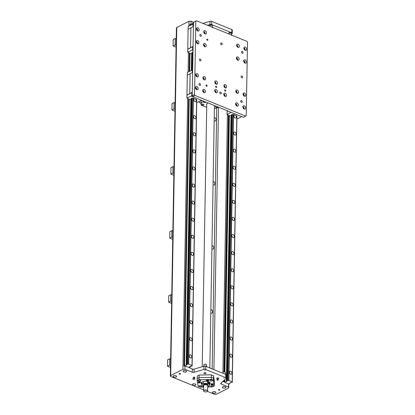 <?xml version="1.0" encoding="UTF-8"?>
<svg xmlns="http://www.w3.org/2000/svg" width="415" height="415" viewBox="0 0 415 415"><rect width="100%" height="100%" fill="white"/><g stroke="black" fill="none" stroke-linecap="round" stroke-linejoin="round"><path stroke-width="0.62" d="M206.763 104.902A4.01 1.821 1 0 1 206.597 104.367A4.01 1.821 1 0 1 208.138 102.967M203.89 101.234A9.592 4.358 -179 0 0 201.016 104.274A9.592 4.358 -179 0 0 201.161 105.062L206.722 107.324M214.373 108.502A9.592 4.358 -179 0 0 218.342 107.122M217.574 106.811A1.079 0.493 1 0 1 217.579 106.857A1.079 0.493 1 0 1 216.941 107.293A1.079 0.493 1 0 1 215.795 107.2A1.079 0.493 1 0 1 215.421 106.821A1.079 0.493 1 0 1 216.438 106.349M205.788 102.012A1.079 0.493 1 0 1 205.793 102.059A1.079 0.493 1 0 1 205.16 102.495A1.079 0.493 1 0 1 204.009 102.401A1.079 0.493 1 0 1 203.635 102.023A1.079 0.493 1 0 1 204.657 101.55M202.131 104.948A1.079 0.493 1 0 1 201.757 104.57A1.079 0.493 1 0 1 202.842 104.098A1.079 0.493 1 0 1 203.915 104.606A1.079 0.493 1 0 1 203.283 105.037A1.079 0.493 1 0 1 202.131 104.948M201.016 104.274L201.062 101.711A9.592 4.358 1 0 1 201.602 100.306M201.036 103.294L199.407 102.63L199.221 101.447M196.663 99.579L193.063 98.116A0.68 0.306 -179 0 1 192.238 98.132L191.341 98.474M196.658 99.922A0.68 0.306 -179 0 0 196.72 99.958L196.762 100.207M196.736 102.375L197.426 102.365L201.519 100.269M191.331 99.107L189.422 99.398L186.911 98.08L192.207 95.585M192.363 96.519L191.704 96.353L192.503 96.156M192.088 96.513L192.482 96.394M191.704 96.353L192.394 96.135M200.907 100.02L200.497 99.854M199.9 99.61L200.175 99.725M200.279 99.766L199.797 99.569M199.62 99.501L199.107 99.289M186.911 98.08L186.963 95.154L191.829 92.669L191.777 95.595M186.963 95.154L187.3 75.224L190.112 73.787M187.31 75.219L187.362 72.371L192.659 69.876M191.829 92.669L192.259 92.659M192.264 92.28L186.952 95.082M192.176 72.646L192.524 52.223M192.612 72.423L190.112 73.704L189.764 93.562M192.736 96.695L243.315 117.295L245.67 116.091L195.091 95.492L194.557 94.63L195.839 21.17L196.394 20.75L193.489 22.374L192.202 95.834L192.736 96.695L195.091 95.492M236.815 116.278A0.68 0.306 -179 0 0 236.877 116.314L236.918 116.563M231.477 114.706L232.39 114.488A0.68 0.306 -179 0 0 233.22 114.473L236.82 115.935M236.892 118.726L237.582 118.716L241.67 116.625M231.487 115.463L229.573 115.749L227.067 114.431L231.155 112.341M232.914 113.056L232.639 112.947M241.058 116.376L240.653 116.21M240.435 116.117L239.943 115.941M234.231 113.596L234.605 113.591M239.777 115.852L239.263 115.645M227.067 114.431L227.119 111.505L228.001 111.054M227.119 111.505L227.119 110.696M233.842 113.513L234.102 113.575M227.918 111.023L227.109 111.438M192.965 52.207L192.14 52.56M192.129 53.198L190.22 53.483L187.715 52.166L193.011 49.67M192.804 50.48L192.508 50.376L193.001 50.282M187.715 52.166L187.767 49.245L192.627 46.755L192.576 49.681M187.767 49.245L188.099 29.309L190.91 27.872M188.114 29.304L188.161 26.456L193.457 23.961M192.627 46.755L193.063 46.745M193.068 46.371L187.756 49.172M192.98 26.731L193.037 22.825L192.659 23.017L192.638 24.169M193.416 26.508L190.91 27.789L190.568 47.652M225.802 374.465L225.75 377.666A1.437 0.654 1 0 1 226.242 378.174L226.3 374.968A1.437 0.654 -179 0 0 225.802 374.465L205.721 366.284A1.437 0.654 -179 0 0 203.967 366.212L194.085 369.122A1.437 0.654 1 0 1 192.337 369.049L189.857 368.043L189.888 366.481M222.834 381.468L223.778 381.852L223.799 380.576M189.282 367.591L185.017 366.072L184.006 366.087L183.97 365.646L184.566 365.34L186.19 365.309L186.802 364.894A0.768 0.348 -179 0 0 186.916 364.712A0.768 0.348 -179 0 0 186.734 364.484L187.559 364.059A0.768 0.348 -179 0 0 188.457 364.043L192.021 365.496A0.768 0.348 -179 0 0 191.906 365.677A0.768 0.348 -179 0 0 192.088 365.906L191.263 366.326A0.768 0.348 -179 0 0 190.361 366.341L189.525 366.668L189.645 367.405L189.048 367.711M224.759 379.694L224.723 381.691L224.359 382.091L228.655 384.057M224.349 378.107L223.83 378.008L224.349 378.107M205.311 370.356L204.792 370.258L205.311 370.356M226.242 378.174A1.437 0.654 1 0 1 226.102 378.454L220.889 383.263A1.437 0.654 -179 0 0 220.744 383.543A1.437 0.654 -179 0 0 221.242 384.046L228.561 387.029L228.707 387.952L216.469 394.214A1.437 0.654 1 0 1 214.441 394.25L207.396 391.381M225.75 377.666L205.664 369.49L205.721 366.284M203.967 366.212L203.915 369.417A1.437 0.654 1 0 1 205.664 369.49M203.915 369.417L194.028 372.322L194.085 369.122M203.589 389.83L170.845 376.493A1.437 0.654 1 0 1 170.347 375.99A1.437 0.654 1 0 1 170.695 375.57L182.932 369.314L184.96 369.272L192.28 372.255A1.437 0.654 -179 0 0 194.028 372.322M180.359 374.102A0.721 0.327 1 0 1 179.56 374.18A0.721 0.327 1 0 1 179.098 373.868A0.721 0.327 1 0 1 179.82 373.552A0.721 0.327 1 0 1 180.535 373.889A0.721 0.327 1 0 1 180.359 374.102M219.665 390.105A0.721 0.327 1 0 1 218.866 390.188A0.721 0.327 1 0 1 218.399 389.872A0.721 0.327 1 0 1 219.125 389.561A0.721 0.327 1 0 1 219.836 389.898A0.721 0.327 1 0 1 219.665 390.105M176.235 376.96A1.8 0.82 1 0 1 174.238 377.162A1.8 0.82 1 0 1 173.076 376.374A1.8 0.82 1 0 1 174.886 375.591A1.8 0.82 1 0 1 176.671 376.436A1.8 0.82 1 0 1 176.235 376.96M186.195 371.866A1.8 0.82 1 0 1 184.203 372.068A1.8 0.82 1 0 1 183.036 371.28A1.8 0.82 1 0 1 184.851 370.496A1.8 0.82 1 0 1 186.636 371.342A1.8 0.82 1 0 1 186.195 371.866M225.501 387.869A1.8 0.82 1 0 1 223.503 388.072A1.8 0.82 1 0 1 222.341 387.288A1.8 0.82 1 0 1 224.152 386.5A1.8 0.82 1 0 1 225.936 387.351A1.8 0.82 1 0 1 225.501 387.869M215.535 392.964A1.8 0.82 1 0 1 213.543 393.166A1.8 0.82 1 0 1 212.376 392.383A1.8 0.82 1 0 1 214.192 391.594A1.8 0.82 1 0 1 215.976 392.445A1.8 0.82 1 0 1 215.535 392.964M195.491 385.162A1.8 0.82 1 0 1 193.499 385.364A1.8 0.82 1 0 1 192.337 384.581A1.8 0.82 1 0 1 194.147 383.792A1.8 0.82 1 0 1 195.932 384.643A1.8 0.82 1 0 1 195.491 385.162M218.591 378.739A1.079 0.493 1 0 1 217.398 378.859A1.079 0.493 1 0 1 216.697 378.387A1.079 0.493 1 0 1 217.787 377.915A1.079 0.493 1 0 1 218.855 378.423A1.079 0.493 1 0 1 218.591 378.739M205.773 373.516A1.079 0.493 1 0 1 204.579 373.64A1.079 0.493 1 0 1 203.879 373.168A1.079 0.493 1 0 1 204.969 372.696A1.079 0.493 1 0 1 206.037 373.204A1.079 0.493 1 0 1 205.773 373.516M194.682 379.191A1.079 0.493 1 0 1 193.483 379.31A1.079 0.493 1 0 1 192.788 378.838A1.079 0.493 1 0 1 193.872 378.371A1.079 0.493 1 0 1 194.946 378.879A1.079 0.493 1 0 1 194.682 379.191M218.134 380.047A0.721 0.327 1 0 1 217.341 380.124A0.721 0.327 1 0 1 216.874 379.813A0.721 0.327 1 0 1 217.05 379.601A0.721 0.327 1 0 1 217.849 379.523A0.721 0.327 1 0 1 218.311 379.834A0.721 0.327 1 0 1 218.134 380.047M194.594 377.66A0.721 0.327 1 0 1 193.795 377.743A0.721 0.327 1 0 1 193.328 377.427A0.721 0.327 1 0 1 193.504 377.219A0.721 0.327 1 0 1 194.303 377.136A0.721 0.327 1 0 1 194.77 377.453A0.721 0.327 1 0 1 194.594 377.66M211.131 374.818A24.599 21.839 171 0 1 211.328 374.921L211.287 377.375L199.091 377.608A10.188 4.632 1 0 0 197.208 378.573L197.25 376.115A24.599 1.748 88.9 0 1 197.265 376.099A10.069 4.575 1 0 1 199.34 375.041L211.131 374.818A10.069 4.575 1 0 1 213.528 375.793L214.379 381.162A24.599 1.748 -91.1 0 1 214.389 381.364L214.348 383.818L213.466 378.262L214.348 383.818L214.311 385.846A24.599 1.748 -91.1 0 1 214.296 385.862L213.445 380.488A24.599 1.748 -91.1 0 1 213.429 380.29L213.507 375.808A24.599 1.748 -91.1 0 1 213.528 375.793M193.644 22.254L191.04 21.191L189.012 21.232L176.774 27.489A1.437 0.654 -179 0 0 176.422 27.909L170.347 375.99M202.93 23.411L209.99 21.336L209.933 24.537A1.437 0.654 1 0 1 211.681 24.61L231.767 32.79A1.437 0.654 1 0 1 232.265 33.299A1.437 0.654 1 0 1 232.12 33.574L231.544 34.103M211.681 24.61L211.738 21.409A1.437 0.654 -179 0 0 209.99 21.336M211.738 21.409L231.824 29.584L231.767 32.79M232.265 33.299L232.322 30.093A1.437 0.654 -179 0 0 231.824 29.584M196.394 20.75L246.972 41.35L247.506 42.211L246.225 115.671L245.67 116.091M219.841 92.669A1.006 0.68 -117.1 0 1 220.147 92.083A1.006 0.68 -117.1 0 1 220.946 92.306A1.006 0.68 -117.1 0 1 221.361 93.287A1.006 0.68 -117.1 0 1 221.06 93.873A1.006 0.68 -117.1 0 1 220.256 93.645A1.006 0.68 -117.1 0 1 219.841 92.669M220.702 43.554A1.006 0.68 -117.1 0 1 221.003 42.968A1.006 0.68 -117.1 0 1 221.807 43.191A1.006 0.68 -117.1 0 1 222.217 44.172A1.006 0.68 -117.1 0 1 221.916 44.758A1.006 0.68 -117.1 0 1 221.112 44.53A1.006 0.68 -117.1 0 1 220.702 43.554M242.459 51.527A1.006 0.68 -117.1 0 1 243.066 52.663A1.006 0.68 -117.1 0 1 242.765 53.245A1.006 0.68 -117.1 0 1 241.701 52.663A1.006 0.68 -117.1 0 1 241.852 51.46A1.006 0.68 -117.1 0 1 242.459 51.527M200.461 36.198A1.006 0.68 -117.1 0 1 199.869 35.285A1.006 0.68 -117.1 0 1 200.155 34.476A1.006 0.68 -117.1 0 1 200.959 34.704A1.006 0.68 -117.1 0 1 201.374 35.68A1.006 0.68 -117.1 0 1 201.068 36.266A1.006 0.68 -117.1 0 1 200.461 36.198M199.423 59.62A1.006 0.68 -117.1 0 1 199.724 59.034A1.006 0.68 -117.1 0 1 200.528 59.262A1.006 0.68 -117.1 0 1 200.943 60.237A1.006 0.68 -117.1 0 1 200.642 60.823A1.006 0.68 -117.1 0 1 199.838 60.6A1.006 0.68 -117.1 0 1 199.423 59.62M241.12 76.599A1.006 0.68 -117.1 0 1 241.421 76.018A1.006 0.68 -117.1 0 1 242.225 76.241A1.006 0.68 -117.1 0 1 242.64 77.221A1.006 0.68 -117.1 0 1 242.334 77.802A1.006 0.68 -117.1 0 1 241.535 77.579A1.006 0.68 -117.1 0 1 241.12 76.599M241.572 102.401A1.006 0.68 -117.1 0 1 240.752 101.556A1.006 0.68 -117.1 0 1 240.991 100.575A1.006 0.68 -117.1 0 1 241.795 100.798A1.006 0.68 -117.1 0 1 242.21 101.779A1.006 0.68 -117.1 0 1 241.909 102.36A1.006 0.68 -117.1 0 1 241.572 102.401M199.605 85.314A1.006 0.68 -117.1 0 1 199.013 84.401A1.006 0.68 -117.1 0 1 199.299 83.591A1.006 0.68 -117.1 0 1 200.103 83.82A1.006 0.68 -117.1 0 1 200.512 84.795A1.006 0.68 -117.1 0 1 200.212 85.381A1.006 0.68 -117.1 0 1 199.605 85.314M225.755 90.776A0.721 0.488 -117.1 0 1 224.774 90.776A0.721 0.488 -117.1 0 1 225.459 90.071A0.721 0.488 -117.1 0 1 225.755 90.776M216.687 87.083A0.721 0.488 -117.1 0 1 215.712 87.083A0.721 0.488 -117.1 0 1 216.391 86.382A0.721 0.488 -117.1 0 1 216.687 87.083M226.642 86.834A1.8 1.219 -117.1 0 1 226.102 87.881A1.8 1.219 -117.1 0 1 224.199 86.839A1.8 1.219 -117.1 0 1 224.463 84.681A1.8 1.219 -117.1 0 1 225.905 85.08A1.8 1.219 -117.1 0 1 226.642 86.834M226.497 95.377A1.8 1.219 -117.1 0 1 225.952 96.425A1.8 1.219 -117.1 0 1 224.048 95.377A1.8 1.219 -117.1 0 1 224.318 93.225A1.8 1.219 -117.1 0 1 225.755 93.624A1.8 1.219 -117.1 0 1 226.497 95.377M217.429 91.684A1.8 1.219 -117.1 0 1 216.889 92.732A1.8 1.219 -117.1 0 1 214.986 91.689A1.8 1.219 -117.1 0 1 215.25 89.531A1.8 1.219 -117.1 0 1 216.687 89.931A1.8 1.219 -117.1 0 1 217.429 91.684M217.579 83.145A1.8 1.219 -117.1 0 1 217.04 84.193A1.8 1.219 -117.1 0 1 215.136 83.145A1.8 1.219 -117.1 0 1 215.401 80.987A1.8 1.219 -117.1 0 1 216.838 81.392A1.8 1.219 -117.1 0 1 217.579 83.145M207.879 39.944A0.721 0.488 -117.1 0 1 206.794 39.503A0.721 0.488 -117.1 0 1 207.879 39.944M207.08 85.858A0.721 0.488 -117.1 0 1 205.99 85.412A0.721 0.488 -117.1 0 1 207.08 85.858M205.648 78.824A1.8 1.219 -117.1 0 1 205.109 79.872A1.8 1.219 -117.1 0 1 203.205 78.824A1.8 1.219 -117.1 0 1 203.475 76.666A1.8 1.219 -117.1 0 1 204.911 77.071A1.8 1.219 -117.1 0 1 205.648 78.824M198.401 75.872A1.8 1.219 -117.1 0 1 197.856 76.915A1.8 1.219 -117.1 0 1 195.953 75.872A1.8 1.219 -117.1 0 1 196.222 73.714A1.8 1.219 -117.1 0 1 197.659 74.119A1.8 1.219 -117.1 0 1 198.401 75.872M198.173 88.686A1.8 1.219 -117.1 0 1 197.633 89.728A1.8 1.219 -117.1 0 1 195.73 88.686A1.8 1.219 -117.1 0 1 195.999 86.528A1.8 1.219 -117.1 0 1 197.436 86.932A1.8 1.219 -117.1 0 1 198.173 88.686M205.425 91.637A1.8 1.219 -117.1 0 1 204.886 92.685A1.8 1.219 -117.1 0 1 202.982 91.637A1.8 1.219 -117.1 0 1 203.246 89.479A1.8 1.219 -117.1 0 1 204.688 89.884A1.8 1.219 -117.1 0 1 205.425 91.637M245.581 107.988A1.8 1.219 -117.1 0 1 245.042 109.036A1.8 1.219 -117.1 0 1 243.138 107.988A1.8 1.219 -117.1 0 1 243.403 105.835A1.8 1.219 -117.1 0 1 244.84 106.235A1.8 1.219 -117.1 0 1 245.581 107.988M238.329 105.037A1.8 1.219 -117.1 0 1 237.79 106.084A1.8 1.219 -117.1 0 1 235.886 105.037A1.8 1.219 -117.1 0 1 236.151 102.884A1.8 1.219 -117.1 0 1 237.588 103.283A1.8 1.219 -117.1 0 1 238.329 105.037M238.552 92.223A1.8 1.219 -117.1 0 1 238.013 93.271A1.8 1.219 -117.1 0 1 236.109 92.223A1.8 1.219 -117.1 0 1 236.374 90.071A1.8 1.219 -117.1 0 1 237.811 90.47A1.8 1.219 -117.1 0 1 238.552 92.223M245.805 95.175A1.8 1.219 -117.1 0 1 245.265 96.223A1.8 1.219 -117.1 0 1 243.361 95.18A1.8 1.219 -117.1 0 1 243.626 93.022A1.8 1.219 -117.1 0 1 245.063 93.422A1.8 1.219 -117.1 0 1 245.805 95.175M246.609 49.266A1.8 1.219 -117.1 0 1 246.064 50.314A1.8 1.219 -117.1 0 1 244.16 49.266A1.8 1.219 -117.1 0 1 244.43 47.108A1.8 1.219 -117.1 0 1 245.867 47.512A1.8 1.219 -117.1 0 1 246.609 49.266M246.38 62.079A1.8 1.219 -117.1 0 1 245.841 63.122A1.8 1.219 -117.1 0 1 243.937 62.079A1.8 1.219 -117.1 0 1 244.207 59.921A1.8 1.219 -117.1 0 1 245.644 60.325A1.8 1.219 -117.1 0 1 246.38 62.079M239.133 59.122A1.8 1.219 -117.1 0 1 238.589 60.17A1.8 1.219 -117.1 0 1 236.685 59.127A1.8 1.219 -117.1 0 1 236.955 56.969A1.8 1.219 -117.1 0 1 238.392 57.369A1.8 1.219 -117.1 0 1 239.133 59.122M239.356 46.309A1.8 1.219 -117.1 0 1 238.812 47.357A1.8 1.219 -117.1 0 1 236.908 46.314A1.8 1.219 -117.1 0 1 237.178 44.156A1.8 1.219 -117.1 0 1 238.615 44.561A1.8 1.219 -117.1 0 1 239.356 46.309M206.452 32.91A1.8 1.219 -117.1 0 1 205.913 33.957A1.8 1.219 -117.1 0 1 204.009 32.915A1.8 1.219 -117.1 0 1 204.273 30.757A1.8 1.219 -117.1 0 1 205.71 31.156A1.8 1.219 -117.1 0 1 206.452 32.91M206.229 45.723A1.8 1.219 -117.1 0 1 205.69 46.771A1.8 1.219 -117.1 0 1 203.781 45.723A1.8 1.219 -117.1 0 1 204.05 43.57A1.8 1.219 -117.1 0 1 205.487 43.969A1.8 1.219 -117.1 0 1 206.229 45.723M198.977 42.771A1.8 1.219 -117.1 0 1 198.437 43.819A1.8 1.219 -117.1 0 1 196.534 42.771A1.8 1.219 -117.1 0 1 196.798 40.618A1.8 1.219 -117.1 0 1 198.235 41.018A1.8 1.219 -117.1 0 1 198.977 42.771M199.2 29.958A1.8 1.219 -117.1 0 1 198.661 31.006A1.8 1.219 -117.1 0 1 196.757 29.958A1.8 1.219 -117.1 0 1 197.021 27.805A1.8 1.219 -117.1 0 1 198.458 28.204A1.8 1.219 -117.1 0 1 199.2 29.958M193.489 22.374L195.839 21.17M194.557 94.63L192.202 95.834M225.2 87.861A1.8 1.219 62.9 0 0 225.231 87.555A1.8 1.219 62.9 0 0 223.955 85.428M224.676 87.487A1.079 0.731 62.9 0 0 223.95 86.071M225.049 96.399A1.8 1.219 62.9 0 0 225.08 96.098A1.8 1.219 62.9 0 0 223.804 93.966M224.525 96.031A1.079 0.731 62.9 0 0 223.799 94.61M215.987 92.711A1.8 1.219 62.9 0 0 216.018 92.41A1.8 1.219 62.9 0 0 214.742 90.278M215.463 92.338A1.079 0.731 62.9 0 0 214.737 90.921M216.137 84.167A1.8 1.219 62.9 0 0 216.168 83.866A1.8 1.219 62.9 0 0 214.892 81.734M215.608 83.799A1.079 0.731 62.9 0 0 214.882 82.378M204.206 79.846A1.8 1.219 62.9 0 0 204.237 79.545A1.8 1.219 62.9 0 0 202.961 77.413M203.682 79.478A1.079 0.731 62.9 0 0 202.956 78.056M196.954 76.894A1.8 1.219 62.9 0 0 196.985 76.593A1.8 1.219 62.9 0 0 195.709 74.461M196.43 76.526A1.079 0.731 62.9 0 0 195.704 75.105M196.731 89.707A1.8 1.219 62.9 0 0 196.762 89.407A1.8 1.219 62.9 0 0 195.486 87.275M196.207 89.339A1.079 0.731 62.9 0 0 195.481 87.918M203.983 92.659A1.8 1.219 62.9 0 0 204.014 92.358A1.8 1.219 62.9 0 0 202.738 90.226M203.459 92.291A1.079 0.731 62.9 0 0 202.733 90.869M244.139 109.015A1.8 1.219 62.9 0 0 244.17 108.709A1.8 1.219 62.9 0 0 242.894 106.582M243.61 108.642A1.079 0.731 62.9 0 0 242.884 107.22M236.887 106.058A1.8 1.219 62.9 0 0 236.918 105.758A1.8 1.219 62.9 0 0 235.642 103.626M236.358 105.69A1.079 0.731 62.9 0 0 235.632 104.269M237.11 93.245A1.8 1.219 62.9 0 0 237.141 92.944A1.8 1.219 62.9 0 0 235.865 90.812M236.586 92.877A1.079 0.731 62.9 0 0 235.86 91.456M244.362 96.202A1.8 1.219 62.9 0 0 244.394 95.896A1.8 1.219 62.9 0 0 243.117 93.769M243.833 95.829A1.079 0.731 62.9 0 0 243.107 94.413M245.161 50.288A1.8 1.219 62.9 0 0 245.192 49.987A1.8 1.219 62.9 0 0 243.916 47.855M244.637 49.919A1.079 0.731 62.9 0 0 243.911 48.498M244.938 63.101A1.8 1.219 62.9 0 0 244.969 62.8A1.8 1.219 62.9 0 0 243.693 60.668M244.414 62.732A1.079 0.731 62.9 0 0 243.688 61.311M237.686 60.149A1.8 1.219 62.9 0 0 237.717 59.843A1.8 1.219 62.9 0 0 236.441 57.716M237.162 59.776A1.079 0.731 62.9 0 0 236.436 58.359M237.909 47.336A1.8 1.219 62.9 0 0 237.945 47.035A1.8 1.219 62.9 0 0 236.669 44.903M237.385 46.962A1.079 0.731 62.9 0 0 236.659 45.546M205.01 33.937A1.8 1.219 62.9 0 0 205.041 33.631A1.8 1.219 62.9 0 0 203.765 31.504M204.481 33.563A1.079 0.731 62.9 0 0 203.755 32.147M204.787 46.75A1.8 1.219 62.9 0 0 204.818 46.444A1.8 1.219 62.9 0 0 203.542 44.317M204.258 46.376A1.079 0.731 62.9 0 0 203.532 44.96M197.535 43.793A1.8 1.219 62.9 0 0 197.566 43.492A1.8 1.219 62.9 0 0 196.29 41.36M197.006 43.425A1.079 0.731 62.9 0 0 196.279 42.003M197.758 30.98A1.8 1.219 62.9 0 0 197.789 30.679A1.8 1.219 62.9 0 0 196.513 28.547M197.229 30.611A1.079 0.731 62.9 0 0 196.503 29.19M207.474 25.263L209.933 24.537M209.808 25.471A1.318 0.602 1 0 1 209.793 25.362A1.318 0.602 1 0 1 211.121 24.786A1.318 0.602 1 0 1 212.428 25.408A1.318 0.602 1 0 1 212.402 25.517M228.847 33.221A1.318 0.602 1 0 1 228.826 33.117A1.318 0.602 1 0 1 230.154 32.536A1.318 0.602 1 0 1 231.461 33.159A1.318 0.602 1 0 1 231.44 33.267M224.723 381.691L226.346 381.66L226.953 381.245A0.768 0.348 -179 0 0 227.072 381.063A0.768 0.348 -179 0 0 226.891 380.835L227.71 380.415A0.768 0.348 -179 0 0 228.613 380.399L232.177 381.847A0.768 0.348 -179 0 0 232.058 382.028A0.768 0.348 -179 0 0 232.239 382.257L231.42 382.677A0.768 0.348 -179 0 0 230.517 382.697L229.682 383.019L229.796 383.761L228.696 384.072M234.47 117.518A1.681 1.136 62.9 0 0 233.904 116.408M235.704 115.36A1.681 1.136 -117.1 0 1 236.394 116.999A1.681 1.136 -117.1 0 1 235.891 117.974A1.681 1.136 -117.1 0 1 234.112 116.999A1.681 1.136 -117.1 0 1 234.361 114.986A1.681 1.136 -117.1 0 1 234.6 114.914M233.873 151.683A1.681 1.136 62.9 0 0 233.308 150.578M235.798 151.164A1.681 1.136 -117.1 0 1 235.295 152.144A1.681 1.136 -117.1 0 1 233.515 151.169A1.681 1.136 -117.1 0 1 233.764 149.156A1.681 1.136 -117.1 0 1 235.108 149.53A1.681 1.136 -117.1 0 1 235.798 151.164M233.277 185.853A1.681 1.136 62.9 0 0 232.711 184.742M235.201 185.334A1.681 1.136 -117.1 0 1 234.698 186.309A1.681 1.136 -117.1 0 1 232.919 185.334A1.681 1.136 -117.1 0 1 233.168 183.321A1.681 1.136 -117.1 0 1 234.511 183.7A1.681 1.136 -117.1 0 1 235.201 185.334M232.68 220.017A1.681 1.136 62.9 0 0 232.115 218.913M234.605 219.499A1.681 1.136 -117.1 0 1 234.102 220.479A1.681 1.136 -117.1 0 1 232.322 219.504A1.681 1.136 -117.1 0 1 232.571 217.491A1.681 1.136 -117.1 0 1 233.915 217.865A1.681 1.136 -117.1 0 1 234.605 219.499M232.084 254.188A1.681 1.136 62.9 0 0 231.518 253.077M234.008 253.669A1.681 1.136 -117.1 0 1 233.505 254.644A1.681 1.136 -117.1 0 1 231.726 253.669A1.681 1.136 -117.1 0 1 231.975 251.656A1.681 1.136 -117.1 0 1 233.318 252.035A1.681 1.136 -117.1 0 1 234.008 253.669M231.487 288.352A1.681 1.136 62.9 0 0 230.922 287.247M233.412 287.834A1.681 1.136 -117.1 0 1 232.908 288.814A1.681 1.136 -117.1 0 1 231.129 287.839A1.681 1.136 -117.1 0 1 231.378 285.826A1.681 1.136 -117.1 0 1 232.722 286.2A1.681 1.136 -117.1 0 1 233.412 287.834M230.89 322.522A1.681 1.136 62.9 0 0 230.325 321.412M232.815 322.004A1.681 1.136 -117.1 0 1 232.312 322.979A1.681 1.136 -117.1 0 1 230.532 322.004A1.681 1.136 -117.1 0 1 230.782 319.991A1.681 1.136 -117.1 0 1 232.125 320.364A1.681 1.136 -117.1 0 1 232.815 322.004M230.59 339.605A1.681 1.136 62.9 0 0 230.024 338.5M232.519 339.086A1.681 1.136 -117.1 0 1 232.016 340.061A1.681 1.136 -117.1 0 1 230.237 339.086A1.681 1.136 -117.1 0 1 230.486 337.073A1.681 1.136 -117.1 0 1 231.829 337.452A1.681 1.136 -117.1 0 1 232.519 339.086M231.186 305.435A1.681 1.136 62.9 0 0 230.621 304.33M233.116 304.921A1.681 1.136 -117.1 0 1 232.613 305.897A1.681 1.136 -117.1 0 1 230.833 304.921A1.681 1.136 -117.1 0 1 231.082 302.909A1.681 1.136 -117.1 0 1 232.426 303.282A1.681 1.136 -117.1 0 1 233.116 304.921M231.783 271.27A1.681 1.136 62.9 0 0 231.217 270.165M233.712 270.751A1.681 1.136 -117.1 0 1 233.209 271.732A1.681 1.136 -117.1 0 1 231.43 270.751A1.681 1.136 -117.1 0 1 231.679 268.738A1.681 1.136 -117.1 0 1 233.023 269.117A1.681 1.136 -117.1 0 1 233.712 270.751M232.379 237.1A1.681 1.136 62.9 0 0 231.814 235.995M234.309 236.586A1.681 1.136 -117.1 0 1 233.806 237.562A1.681 1.136 -117.1 0 1 232.026 236.586A1.681 1.136 -117.1 0 1 232.276 234.574A1.681 1.136 -117.1 0 1 233.619 234.947A1.681 1.136 -117.1 0 1 234.309 236.586M232.976 202.935A1.681 1.136 62.9 0 0 232.41 201.83M234.906 202.416A1.681 1.136 -117.1 0 1 234.402 203.397A1.681 1.136 -117.1 0 1 232.623 202.416A1.681 1.136 -117.1 0 1 232.872 200.404A1.681 1.136 -117.1 0 1 234.216 200.782A1.681 1.136 -117.1 0 1 234.906 202.416M233.572 168.77A1.681 1.136 62.9 0 0 233.007 167.66M235.502 168.251A1.681 1.136 -117.1 0 1 234.999 169.227A1.681 1.136 -117.1 0 1 233.22 168.251A1.681 1.136 -117.1 0 1 233.469 166.239A1.681 1.136 -117.1 0 1 234.812 166.612A1.681 1.136 -117.1 0 1 235.502 168.251M234.169 134.6A1.681 1.136 62.9 0 0 233.604 133.495M236.099 134.081A1.681 1.136 -117.1 0 1 235.596 135.062A1.681 1.136 -117.1 0 1 233.816 134.081A1.681 1.136 -117.1 0 1 234.065 132.074A1.681 1.136 -117.1 0 1 235.409 132.447A1.681 1.136 -117.1 0 1 236.099 134.081M230.294 356.687A1.681 1.136 62.9 0 0 229.728 355.582M232.218 356.169A1.681 1.136 -117.1 0 1 231.715 357.149A1.681 1.136 -117.1 0 1 229.936 356.174A1.681 1.136 -117.1 0 1 230.185 354.161A1.681 1.136 -117.1 0 1 231.529 354.535A1.681 1.136 -117.1 0 1 232.218 356.169M229.993 373.77A1.681 1.136 62.9 0 0 229.428 372.665M231.923 373.256A1.681 1.136 -117.1 0 1 231.42 374.231A1.681 1.136 -117.1 0 1 229.64 373.256A1.681 1.136 -117.1 0 1 229.889 371.243A1.681 1.136 -117.1 0 1 231.233 371.617A1.681 1.136 -117.1 0 1 231.923 373.256M224.359 381.878L224.396 380.026M229.365 115.666L224.889 372.022M230.989 115.712L226.346 381.66M226.958 380.882L226.953 381.245M231.497 114.675L226.855 380.617M231.881 114.488L227.238 380.425M232.353 114.478L227.71 380.415M233.256 114.462L228.613 380.399M233.5 114.462L228.857 380.394M232.177 381.847L236.82 115.816L232.161 381.738M236.887 116.319L232.239 382.257M236.924 116.413L232.276 382.474M229.811 382.952L229.796 383.761M224.536 371.944L229.013 115.52M228.561 387.029L228.618 383.823M192.643 23.811L189.93 24.397L189.909 25.564M193.478 22.815L193.037 22.825M194.313 101.161A1.681 1.136 62.9 0 0 193.748 100.056M195.548 99.009A1.681 1.136 -117.1 0 1 196.238 100.643A1.681 1.136 -117.1 0 1 195.735 101.623A1.681 1.136 -117.1 0 1 193.961 100.648A1.681 1.136 -117.1 0 1 194.21 98.635A1.681 1.136 -117.1 0 1 194.443 98.557M193.717 135.332A1.681 1.136 62.9 0 0 193.151 134.221M195.647 134.813A1.681 1.136 -117.1 0 1 195.138 135.788A1.681 1.136 -117.1 0 1 193.364 134.813A1.681 1.136 -117.1 0 1 193.613 132.8A1.681 1.136 -117.1 0 1 194.951 133.179A1.681 1.136 -117.1 0 1 195.647 134.813M193.12 169.496A1.681 1.136 62.9 0 0 192.555 168.391M195.05 168.978A1.681 1.136 -117.1 0 1 194.542 169.958A1.681 1.136 -117.1 0 1 192.768 168.983A1.681 1.136 -117.1 0 1 193.017 166.97A1.681 1.136 -117.1 0 1 194.355 167.344A1.681 1.136 -117.1 0 1 195.05 168.978M192.524 203.666A1.681 1.136 62.9 0 0 191.958 202.556M194.453 203.148A1.681 1.136 -117.1 0 1 193.945 204.123A1.681 1.136 -117.1 0 1 192.171 203.148A1.681 1.136 -117.1 0 1 192.42 201.135A1.681 1.136 -117.1 0 1 193.758 201.514A1.681 1.136 -117.1 0 1 194.453 203.148M191.927 237.831A1.681 1.136 62.9 0 0 191.362 236.726M193.857 237.313A1.681 1.136 -117.1 0 1 193.349 238.293A1.681 1.136 -117.1 0 1 191.574 237.318A1.681 1.136 -117.1 0 1 191.823 235.305A1.681 1.136 -117.1 0 1 193.162 235.679A1.681 1.136 -117.1 0 1 193.857 237.313M191.331 272.001A1.681 1.136 62.9 0 0 190.765 270.891M193.26 271.483A1.681 1.136 -117.1 0 1 192.752 272.458A1.681 1.136 -117.1 0 1 190.978 271.483A1.681 1.136 -117.1 0 1 191.227 269.47A1.681 1.136 -117.1 0 1 192.565 269.849A1.681 1.136 -117.1 0 1 193.26 271.483M190.734 306.166A1.681 1.136 62.9 0 0 190.169 305.061M192.664 305.648A1.681 1.136 -117.1 0 1 192.155 306.628A1.681 1.136 -117.1 0 1 190.381 305.653A1.681 1.136 -117.1 0 1 190.63 303.64A1.681 1.136 -117.1 0 1 191.969 304.013A1.681 1.136 -117.1 0 1 192.664 305.648M190.438 323.254A1.681 1.136 62.9 0 0 189.873 322.144M192.363 322.735A1.681 1.136 -117.1 0 1 191.86 323.71A1.681 1.136 -117.1 0 1 190.08 322.735A1.681 1.136 -117.1 0 1 190.329 320.722A1.681 1.136 -117.1 0 1 191.673 321.096A1.681 1.136 -117.1 0 1 192.363 322.735M191.035 289.084A1.681 1.136 62.9 0 0 190.469 287.979M192.959 288.565A1.681 1.136 -117.1 0 1 192.456 289.546A1.681 1.136 -117.1 0 1 190.677 288.565A1.681 1.136 -117.1 0 1 190.926 286.552A1.681 1.136 -117.1 0 1 192.27 286.931A1.681 1.136 -117.1 0 1 192.959 288.565M191.631 254.919A1.681 1.136 62.9 0 0 191.061 253.809M193.556 254.4A1.681 1.136 -117.1 0 1 193.053 255.375A1.681 1.136 -117.1 0 1 191.274 254.4A1.681 1.136 -117.1 0 1 191.523 252.387A1.681 1.136 -117.1 0 1 192.866 252.761A1.681 1.136 -117.1 0 1 193.556 254.4M192.228 220.749A1.681 1.136 62.9 0 0 191.657 219.644M194.153 220.23A1.681 1.136 -117.1 0 1 193.649 221.211A1.681 1.136 -117.1 0 1 191.87 220.23A1.681 1.136 -117.1 0 1 192.119 218.217A1.681 1.136 -117.1 0 1 193.463 218.596A1.681 1.136 -117.1 0 1 194.153 220.23M192.825 186.584A1.681 1.136 62.9 0 0 192.254 185.474M194.749 186.065A1.681 1.136 -117.1 0 1 194.246 187.041A1.681 1.136 -117.1 0 1 192.467 186.065A1.681 1.136 -117.1 0 1 192.716 184.053A1.681 1.136 -117.1 0 1 194.059 184.426A1.681 1.136 -117.1 0 1 194.749 186.065M193.421 152.414A1.681 1.136 62.9 0 0 192.851 151.309M195.346 151.895A1.681 1.136 -117.1 0 1 194.843 152.876A1.681 1.136 -117.1 0 1 193.063 151.895A1.681 1.136 -117.1 0 1 193.312 149.888A1.681 1.136 -117.1 0 1 194.656 150.261A1.681 1.136 -117.1 0 1 195.346 151.895M194.013 118.249A1.681 1.136 62.9 0 0 193.447 117.139M195.942 117.73A1.681 1.136 -117.1 0 1 195.439 118.706A1.681 1.136 -117.1 0 1 193.66 117.73A1.681 1.136 -117.1 0 1 193.909 115.718A1.681 1.136 -117.1 0 1 195.252 116.091A1.681 1.136 -117.1 0 1 195.942 117.73M190.137 340.336A1.681 1.136 62.9 0 0 189.572 339.226M192.067 339.818A1.681 1.136 -117.1 0 1 191.559 340.793A1.681 1.136 -117.1 0 1 189.785 339.818A1.681 1.136 -117.1 0 1 190.034 337.805A1.681 1.136 -117.1 0 1 191.372 338.183A1.681 1.136 -117.1 0 1 192.067 339.818M189.842 357.419A1.681 1.136 62.9 0 0 189.276 356.314M191.766 356.9A1.681 1.136 -117.1 0 1 191.263 357.88A1.681 1.136 -117.1 0 1 189.484 356.9A1.681 1.136 -117.1 0 1 189.733 354.887A1.681 1.136 -117.1 0 1 191.076 355.266A1.681 1.136 -117.1 0 1 191.766 356.9M189.427 53.156L189.105 71.479M188.623 99.071L183.97 365.646M190.526 24.091L190.506 25.258M190.013 53.4L189.702 71.172M189.209 99.31L184.566 365.34M192.145 24.06L192.14 24.423M191.637 53.447L191.341 70.337M190.833 99.356L186.19 365.309M186.807 364.531L186.802 364.894M192.145 52.409L191.834 70.083M191.341 98.319L186.698 364.266M191.725 98.132L187.082 364.069M192.197 98.127L187.559 364.059M193.1 98.106L188.457 364.043M193.343 98.111L188.701 364.038M196.648 99.455L192.005 365.387M196.663 99.465L192.021 365.496M196.731 99.963L192.088 365.906M196.767 100.051L192.119 366.123M189.655 366.601L189.645 367.405M184.509 366.082L184.006 365.874M184.96 369.272L185.017 366.072M191.04 21.191L190.988 24.086M175.239 38.481L175.125 44.887L173.086 45.93L173.195 39.524L175.239 38.481L176.23 38.886M175.125 44.887L176.121 45.292M173.086 45.93L176.085 47.154M174.118 102.547L174.01 108.953L171.966 109.996L172.08 103.589L174.118 102.547L175.114 102.951M174.01 108.953L175 109.358M171.966 109.996L174.969 111.215M173.003 166.612L172.889 173.019L170.85 174.061L170.959 167.655L173.003 166.612L173.994 167.017M172.889 173.019L173.88 173.423M170.85 174.061L173.849 175.28M171.883 230.673L171.769 237.079L169.73 238.122L169.844 231.715L171.883 230.673L172.873 231.077M171.769 237.079L172.765 237.484M169.73 238.122L172.733 239.346M170.762 294.738L170.653 301.145L168.615 302.187L168.723 295.781L170.762 294.738L171.758 295.143M170.653 301.145L171.644 301.549M168.615 302.187L171.613 303.407M169.647 358.804L169.533 365.21L167.494 366.253L167.608 359.846L169.647 358.804L170.638 359.208M169.533 365.21L170.529 365.615M167.494 366.253L170.492 367.472M214.218 117.258C216.199 118.379 216.568 119.619 215.312 120.967L214.156 121.097M213.103 181.324C215.084 182.444 215.447 183.684 214.192 185.033L213.035 185.163M211.982 245.384C213.964 246.51 214.327 247.745 213.077 249.099L211.915 249.228M210.867 309.45C212.848 310.57 213.211 311.81 211.956 313.159L210.799 313.289M228.707 387.952L228.774 384.072M189.012 21.232L188.924 26.067M188.457 52.767L188.125 71.982M187.658 98.677L182.932 369.314M228.727 33.916L228.831 33.47A1.318 0.602 1 0 1 229.007 33.242A1.318 0.602 1 0 1 231.274 33.278A1.318 0.602 1 0 1 231.446 33.516L231.414 35.477M229.064 33.2A1.198 0.545 1 0 1 229.111 33.164A1.198 0.545 1 0 1 231.176 33.2A1.198 0.545 1 0 1 231.222 33.236M228.841 33.433A1.318 0.602 1 0 1 228.821 33.33A1.318 0.602 1 0 1 230.149 32.754A1.318 0.602 1 0 1 231.461 33.376A1.318 0.602 1 0 1 231.435 33.48M209.793 25.72A1.318 0.602 1 0 1 209.974 25.486A1.318 0.602 1 0 1 212.241 25.528A1.318 0.602 1 0 1 212.413 25.761L212.376 27.722M210.032 25.45A1.198 0.545 1 0 1 210.078 25.408A1.198 0.545 1 0 1 212.138 25.445A1.198 0.545 1 0 1 212.184 25.486M209.808 25.683A1.318 0.602 1 0 1 209.788 25.574A1.318 0.602 1 0 1 211.116 24.999A1.318 0.602 1 0 1 212.423 25.621A1.318 0.602 1 0 1 212.402 25.73M206.265 364.489A1.198 0.545 -179 0 0 206.224 364.453A1.198 0.545 -179 0 0 204.159 364.417A1.198 0.545 -179 0 0 204.113 364.453M206.463 366.73L206.494 364.769A1.318 0.602 -179 0 0 206.322 364.531A1.318 0.602 -179 0 0 204.056 364.495A1.318 0.602 -179 0 0 203.879 364.723L203.843 366.684M206.463 366.59A1.318 0.602 -179 0 0 204.403 366.129M206.172 366.471A1.198 0.545 -179 0 0 205.596 366.238M225.304 372.245A1.198 0.545 -179 0 0 225.257 372.203A1.198 0.545 -179 0 0 223.197 372.167A1.198 0.545 -179 0 0 223.146 372.203M225.495 374.48L225.527 372.52A1.318 0.602 -179 0 0 225.361 372.286A1.318 0.602 -179 0 0 223.088 372.245A1.318 0.602 -179 0 0 222.912 372.473L222.777 373.23M225.501 374.34A1.318 0.602 -179 0 0 224.136 373.785M225.21 374.221A1.198 0.545 -179 0 0 224.655 373.998M202.001 382.096L201.986 384.233A4.435 2.018 1 0 1 201.306 383.144A4.435 2.018 1 0 1 201.892 382.168M209.622 382.303A4.435 2.018 1 0 1 210.177 383.299A4.435 2.018 1 0 1 209.482 384.363M201.975 383.59A4.435 2.018 1 0 1 201.368 382.827M210.125 382.978A4.435 2.018 1 0 1 209.482 383.725M208.055 380.654L206.903 380.488L207.765 380.119L208.247 380.353L208.055 380.654L208.065 380.264M207.386 380.721L207.396 380.207L207.853 380.161M212.366 384.56L211.531 384.16L212.693 384.041L212.864 384.347L212.366 384.56L212.464 384.01M211.935 383.984L212.376 384.051M211.697 384.466L211.707 384.083M198.785 382.62L198.619 382.314L199.112 382.101L199.947 382.5L198.785 382.62L198.79 382.236M199.449 382.713L199.553 382.163M199.018 382.137L199.459 382.199M208.496 380.555A0.96 0.436 -179 0 0 208.532 380.436A0.96 0.436 -179 0 0 207.583 379.984A0.96 0.436 -179 0 0 206.618 380.405A0.96 0.436 -179 0 0 207.438 380.851A0.96 0.436 -179 0 0 208.496 380.555M211.935 384.669A0.96 0.436 -179 0 0 213.154 384.269A0.96 0.436 -179 0 0 212.205 383.818A0.96 0.436 -179 0 0 211.235 384.238A0.96 0.436 -179 0 0 211.935 384.669M203.013 386.391A0.96 0.436 -179 0 0 203.641 386.656M199.542 381.992A0.96 0.436 -179 0 0 198.323 382.391A0.96 0.436 -179 0 0 199.273 382.843A0.96 0.436 -179 0 0 200.243 382.423A0.96 0.436 -179 0 0 199.542 381.992M208.729 380.586A1.198 0.545 1 0 1 207.407 380.96A1.198 0.545 1 0 1 206.374 380.399A1.198 0.545 1 0 1 207.583 379.875A1.198 0.545 1 0 1 208.776 380.441A1.198 0.545 1 0 1 208.729 380.586M211.868 384.772A1.198 0.545 1 0 1 210.996 384.233A1.198 0.545 1 0 1 212.205 383.709A1.198 0.545 1 0 1 213.393 384.274A1.198 0.545 1 0 1 211.868 384.772M203.641 386.77A1.198 0.545 1 0 1 202.707 386.251M199.61 381.888A1.198 0.545 1 0 1 200.481 382.428A1.198 0.545 1 0 1 199.273 382.952A1.198 0.545 1 0 1 198.085 382.386A1.198 0.545 1 0 1 199.61 381.888M212.226 380.929A1.318 0.602 1 0 1 210.763 381.079A1.318 0.602 1 0 1 209.912 380.498A1.318 0.602 1 0 1 211.24 379.922A1.318 0.602 1 0 1 212.547 380.545A1.318 0.602 1 0 1 212.226 380.929M211.219 386.355A1.318 0.602 1 0 1 210.763 385.893A1.318 0.602 1 0 1 212.096 385.317A1.318 0.602 1 0 1 213.403 385.94A1.318 0.602 1 0 1 212.625 386.469A1.318 0.602 1 0 1 211.219 386.355M199.252 385.732A1.318 0.602 1 0 1 200.715 385.582A1.318 0.602 1 0 1 201.566 386.163A1.318 0.602 1 0 1 200.238 386.739A1.318 0.602 1 0 1 198.93 386.116A1.318 0.602 1 0 1 199.252 385.732M200.258 380.306A1.318 0.602 1 0 1 200.715 380.768A1.318 0.602 1 0 1 199.382 381.344A1.318 0.602 1 0 1 198.074 380.721A1.318 0.602 1 0 1 198.852 380.192A1.318 0.602 1 0 1 200.258 380.306M203.635 387.086L200.429 387.148A10.069 4.575 1 0 1 198.033 386.173L197.182 380.799A24.599 1.748 88.9 0 1 197.172 380.602L197.208 378.573A10.188 4.632 1 0 1 199.091 377.608L211.287 377.375L211.251 379.403A24.599 21.839 171 0 1 211.048 379.512L199.257 379.741A24.599 21.839 171 0 1 199.055 379.637L199.133 375.15A24.599 21.839 171 0 1 199.34 375.041M211.287 377.375A10.188 4.632 1 0 1 213.466 378.262A10.188 4.632 1 0 0 211.287 377.375M211.251 379.403A10.188 4.632 1 0 1 213.429 380.29M211.048 379.512A10.069 4.575 1 0 1 213.445 380.488M211.328 374.921A10.188 4.632 1 0 1 213.507 375.808M214.296 385.862A10.069 4.575 1 0 1 212.221 386.92L207.713 387.008M202.022 384.477A4.555 2.07 1 0 1 201.84 382.205A4.555 2.07 1 0 1 209.674 382.345A4.555 2.07 1 0 1 209.476 384.565M197.182 380.799A10.069 4.575 1 0 1 199.257 379.741M197.172 380.602A10.188 4.632 1 0 1 199.055 379.637M197.25 376.115A10.188 4.632 1 0 1 199.133 375.15M208.569 382.775L208.154 382.697M208.19 382.397A0.477 0.327 -117.1 0 1 208.621 383.232M208.351 383.144L208.112 382.796M208.46 383.206L208.475 382.355L208.683 383.211M207.718 386.64L207.879 386.635A4.077 1.852 -179 0 0 209.196 386.043A4.077 1.852 -179 0 0 209.435 385.841L209.16 384.098A4.077 1.852 -179 0 0 207.365 383.367L203.537 383.439A4.077 1.852 -179 0 0 201.986 384.233L202.261 385.976A4.077 1.852 -179 0 0 203.646 386.609M208.097 385.613L208.107 385.079A2.397 1.089 -179 0 0 207.277 384.238A2.397 1.089 -179 0 0 204.72 384.031A2.397 1.089 -179 0 0 203.314 384.995L203.303 385.53A2.397 1.089 -179 0 0 203.63 386.09A2.397 1.089 -179 0 0 203.651 386.111A2.277 1.038 1 0 1 204.31 384.84A2.277 1.038 1 0 1 207.189 384.918A2.277 1.038 1 0 1 207.728 386.178A2.397 1.089 -179 0 0 207.754 386.163A2.397 1.089 -179 0 0 208.097 385.613A2.397 1.089 -179 0 0 207.267 384.772A2.397 1.089 -179 0 0 204.714 384.565A2.397 1.089 -179 0 0 203.303 385.53M209.248 386.007A4.197 1.909 -179 0 0 209.3 385.966A4.197 1.909 -179 0 0 209.456 385.846L209.227 382.049M209.16 384.098L209.176 382.018M209.144 383.88A4.197 1.909 -179 0 0 207.609 383.258L207.365 383.367M207.64 381.473L207.609 383.258M203.537 383.439L203.329 381.541M203.298 383.341A4.197 1.909 -179 0 0 201.97 384.02M206.862 390.375A1.919 0.872 1 0 1 207.246 391.49A1.919 0.872 1 0 1 203.947 391.433A1.919 0.872 1 0 1 204.382 390.328A1.919 0.872 1 0 1 206.862 390.375M207.298 391.454A2.039 0.929 -179 0 0 207.35 391.412A2.039 0.929 -179 0 0 207.645 390.946A2.039 0.929 -179 0 0 206.94 390.23A2.039 0.929 -179 0 0 204.766 390.053A2.039 0.929 -179 0 0 203.568 390.878A2.039 0.929 -179 0 0 203.848 391.355A2.039 0.929 -179 0 0 203.9 391.392M203.568 390.878L203.661 385.644A2.039 0.929 1 0 1 204.86 384.824A2.039 0.929 1 0 1 207.033 384.995A2.039 0.929 1 0 1 207.733 385.717L207.645 390.946M221.242 384.046L221.262 382.921M192.337 369.049L192.28 372.255M223.95 371.928L228.432 115.282M216.744 107.874L212.19 368.919M170.695 375.57L176.774 27.489M227.425 114.872L222.928 372.431M213.912 369.62L218.492 107.184M190.112 368.141L190.143 366.352M209.793 25.714L209.694 26.166M206.623 380.078L206.618 380.405M208.538 380.109L208.532 380.436M211.24 383.911L211.235 384.238M213.16 383.942L213.154 384.269M198.329 382.065L198.323 382.391M200.248 382.096L200.243 382.423M206.779 103.843L202.193 366.736M214.425 105.529L209.845 367.965"/></g></svg>
